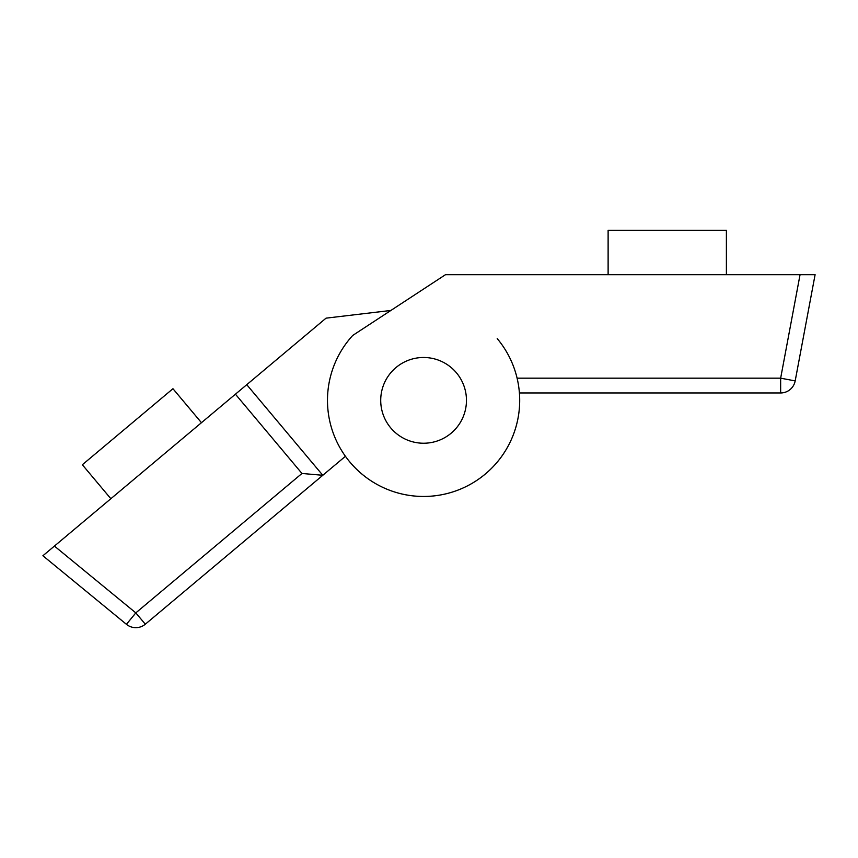 <?xml version="1.0" encoding="UTF-8"?>
<svg xmlns="http://www.w3.org/2000/svg" width="858" height="858" viewBox="0 0 858 858"><rect width="100%" height="100%" fill="white"/><g stroke="black" fill="none" stroke-linecap="round" stroke-linejoin="round"><path stroke-width="1.29" d="M423.595 443.232A42.879 42.879 0 0 1 380.716 400.354A42.879 42.879 0 0 1 423.595 357.486A42.879 42.879 0 0 1 466.462 400.354A42.879 42.879 0 0 1 420.549 443.125A42.879 42.879 0 0 1 380.823 397.318A42.879 42.879 0 0 1 426.63 357.593M519.691 400.354A96.096 96.096 0 0 1 423.595 496.46A96.096 96.096 0 0 1 352.724 335.446L445.484 274.689L815.1 274.689L795.184 380.909A14.79 14.79 0 0 1 780.651 392.964L519.412 392.964A96.096 96.096 0 0 1 349.978 462.13A96.096 96.096 0 0 0 517.095 378.174A96.096 96.096 0 0 1 519.691 400.354M608.118 274.689L608.118 230.33L726.394 230.33L726.394 274.689M451.147 433.204A42.879 42.879 0 0 0 456.435 372.801A42.879 42.879 0 0 0 396.031 367.514A42.879 42.879 0 0 0 390.744 427.917A42.879 42.879 0 0 0 451.147 433.204M517.095 378.174A96.096 96.096 0 0 0 497.211 338.588A96.096 96.096 0 0 1 517.095 378.174L780.651 378.174L800.053 274.689M518.972 388.588A96.096 96.096 0 0 1 519.412 392.964M301.962 473.466L235.435 394.187L54.419 546.074L135.811 612.88L301.962 473.466L322.79 475.289L145.313 624.206A14.79 14.79 0 0 1 126.426 624.313L42.9 555.748L54.419 546.074M235.435 394.187L246.761 384.684L322.79 475.289L345.442 456.284M390.873 310.457L326.04 318.157L246.761 384.684M42.9 555.748L126.426 624.313A14.79 14.79 0 0 0 145.313 624.206L135.811 612.88L126.426 624.313M201.458 422.694L172.951 388.717L82.347 464.746L110.854 498.723M795.184 380.909L780.651 378.174L780.651 392.964"/></g></svg>
